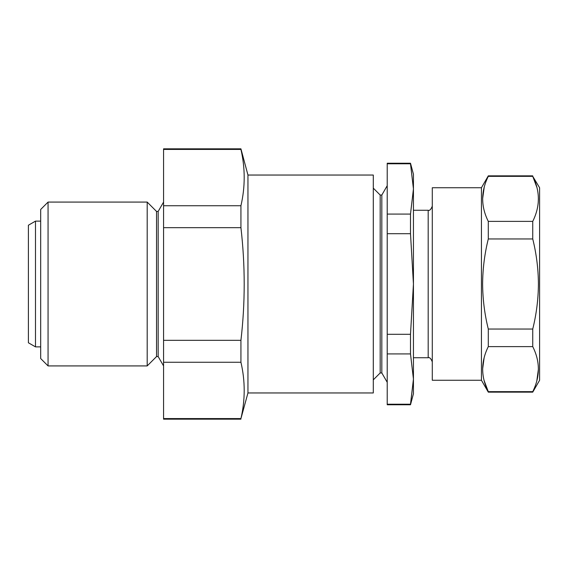 <?xml version="1.0" encoding="UTF-8"?>
<svg xmlns="http://www.w3.org/2000/svg" width="568" height="568" viewBox="0 0 568 568"><rect width="100%" height="100%" fill="white"/><g stroke="black" fill="none" stroke-linecap="round" stroke-linejoin="round"><path stroke-width="0.85" d="M156.534 356.576L156.534 211.424L147.19 202.08L147.19 365.92L156.534 356.576L158.174 356.576L158.174 211.424L156.534 211.424M158.174 356.576L163.57 365.92M158.174 211.424L163.57 202.08M48.06 365.92L40.69 358.55L40.69 209.45L48.06 202.08L48.06 365.92L147.19 365.92M240.931 148.83L247.953 175.043L247.953 392.957L240.931 418.58C245.284 399.808 245.284 381.036 240.931 362.263L240.931 340.31C245.284 302.943 245.284 265.398 240.931 227.69L240.931 205.737C245.284 186.964 245.284 168.192 240.931 149.419L240.931 148.83L163.57 148.83L163.57 149.419L240.931 149.419M247.953 392.957L373.297 392.957L373.297 175.043L247.953 175.043M240.931 419.17L163.57 419.17L163.57 418.58L240.931 418.58M48.06 202.08L147.19 202.08M240.931 227.69L163.57 227.69L163.57 205.737L240.931 205.737M240.931 362.263L163.57 362.263L163.57 340.31L240.931 340.31M163.57 418.58L163.57 362.263M163.57 340.31L163.57 227.69M163.57 205.737L163.57 149.419M35.493 346.878L28.4 342.781L28.4 225.219L35.493 221.122L35.493 346.878L40.69 346.878M536.895 187.404L532.741 176.336L539.6 187.738L539.6 380.262L532.741 392.14L488.295 392.14L488.295 391.664C480.798 376.726 480.798 361.709 488.295 346.615L488.295 329.049C484.61 314.253 482.722 299.237 482.615 284C482.708 268.856 484.596 253.839 488.295 238.951L532.741 238.951C536.433 253.839 538.329 268.856 538.414 284C538.315 299.237 536.419 314.253 532.741 329.049L532.741 346.615C540.239 361.546 540.239 376.563 532.741 391.664L532.741 392.14M536.803 380.95L538.414 369.136M481.437 380.262L432.284 380.262L432.284 187.738L481.437 187.738L481.437 380.262L488.295 392.14M484.128 357.733L482.615 369.136M484.142 380.595L488.295 391.664L532.741 391.664M538.166 203.514L538.414 198.864M484.234 187.049L482.615 198.864M532.741 221.385L488.295 221.385C480.798 206.454 480.798 191.437 488.295 176.336L532.741 176.336C540.239 191.274 540.239 206.291 532.741 221.385L532.741 238.951M488.295 329.049L532.741 329.049M532.741 346.615L488.295 346.615M532.741 175.86L488.295 175.86L488.295 176.336M488.295 221.385L488.295 238.951M380.184 372.956L381.824 372.956L381.824 195.044L380.184 195.044L380.184 372.956L373.297 379.85M410.494 404.757L413.44 379.069L410.494 404.224L387.22 404.224L387.22 353.914L410.494 353.914L413.44 379.069L413.44 393.78L410.494 404.757L387.22 404.757L387.22 404.224M387.22 163.776L410.494 163.776L413.44 188.931L413.44 174.22L410.494 163.243L387.22 163.243L387.22 214.086L410.494 214.086L413.44 188.931L413.44 284L410.494 334.303L387.22 334.303L387.22 233.696L410.494 233.696L413.44 284L413.44 379.069M410.494 163.243L410.494 163.776M410.494 214.086L410.494 233.696M387.22 214.086L387.22 233.696M410.494 334.303L410.494 353.914M387.22 334.303L387.22 353.914M413.44 357.733L428.187 357.733L428.187 210.266C429.557 210.891 430.92 209.528 432.284 206.17M35.493 221.122L40.69 221.122M428.187 210.266L413.44 210.266M428.187 357.733C429.557 357.109 430.92 358.472 432.284 361.83M481.437 187.738L488.295 175.86M381.824 372.956L387.22 382.307M381.824 195.044L387.22 185.693M380.184 195.044L373.297 188.15"/></g></svg>

